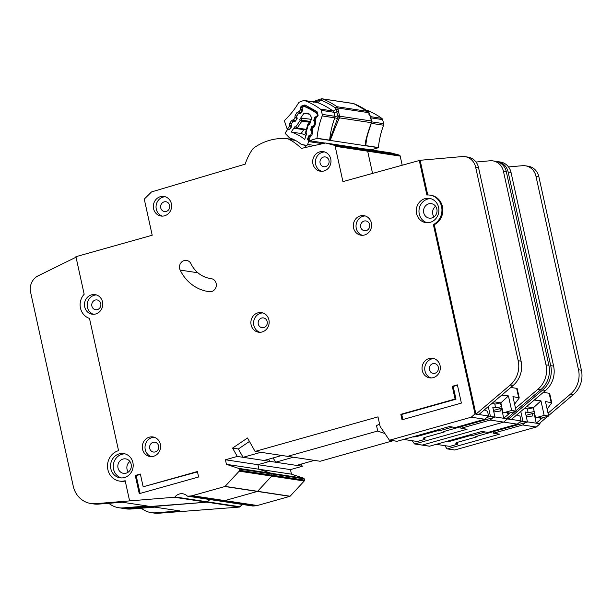 <?xml version="1.0" encoding="UTF-8"?>
<svg xmlns="http://www.w3.org/2000/svg" width="612" height="612" viewBox="0 0 612 612"><rect width="100%" height="100%" fill="white"/><g stroke="black" fill="none" stroke-linecap="round" stroke-linejoin="round"><path stroke-width="0.92" d="M315.004 121.972L313.956 121.008A0.941 0.872 98.6 0 1 313.818 120.113L314.667 117.527A0.941 0.872 98.6 0 1 315.302 116.907L316.358 116.632A0.941 0.872 98.6 0 0 317.001 116.012L317.093 115.737A2.356 2.173 98.6 0 0 316.243 113.006A73.08 67.366 -81.4 0 0 305.044 106.794A2.356 2.173 98.6 0 0 302.45 107.628L302.29 107.865A0.941 0.872 98.6 0 0 302.175 108.775L302.573 109.854A0.941 0.872 98.6 0 1 302.458 110.764L300.951 112.983A0.941 0.872 98.6 0 1 300.178 113.373L299.092 113.304A0.941 0.872 98.6 0 0 298.327 113.702L296.82 115.913A0.941 0.872 98.6 0 0 296.705 116.831L297.111 117.894A0.941 0.872 98.6 0 1 296.996 118.82L295.474 121.023A0.941 0.872 98.6 0 1 294.716 121.413L293.615 121.36A0.941 0.872 98.6 0 0 292.85 121.75L291.343 123.976A0.941 0.872 98.6 0 0 291.228 124.886L291.618 125.973A0.941 0.872 98.6 0 1 291.503 126.875L289.996 129.094A0.941 0.872 98.6 0 1 289.224 129.492L288.145 129.423A0.941 0.872 98.6 0 0 287.372 129.813L285.72 132.246A1.415 1.3 -81.4 0 0 285.858 134.105L289.575 137.914A38.372 35.374 98.6 0 1 301.089 144.294L306.161 145.358A1.415 1.3 -81.4 0 0 307.668 144.417L308.601 141.579A0.941 0.872 98.6 0 0 308.463 140.684L307.79 139.781A0.941 0.872 98.6 0 1 307.652 138.886L308.502 136.3A0.941 0.872 98.6 0 1 309.137 135.68L310.644 135.466M309.465 114.184L305.12 113.526A4.835 4.452 98.6 0 1 307.385 113.235A4.835 4.452 98.6 0 1 311.011 116.793A66.945 61.72 98.6 0 1 311.959 117.405L309.527 124.787L308.524 125.047L307.92 124.443M312.013 131.373L310.881 130.379A0.941 0.872 98.6 0 1 310.743 129.492L311.577 126.906A0.941 0.872 98.6 0 1 312.227 126.279L313.275 126.011A0.941 0.872 98.6 0 0 313.918 125.391L314.767 122.813A0.941 0.872 98.6 0 0 314.629 121.918M308.601 146.796L309.091 145.801M291.213 132.016L294.747 126.822L294.364 128.26L303.759 129.683L301.15 133.515L291.213 132.016A44.5 41.027 -81.4 0 1 304.7 139.49L306.688 133.439L306.054 132.59L305.319 133.324L306.298 134.64M310.651 119.539L310.842 120.059L310.842 119.264L301.257 118.124L299.796 119.394L304.103 113.052A66.945 61.72 98.6 0 1 305.12 113.526M311.554 131.305A0.941 0.872 98.6 0 1 311.684 132.192L310.835 134.785A0.941 0.872 98.6 0 1 310.2 135.405M306.046 129.805A0.941 0.872 -81.4 0 1 305.839 129.813L296.445 128.398L295.772 126.891L297.21 128A0.941 0.872 98.6 0 1 296.445 128.398L294.364 128.26M306.031 135.436A44.5 41.027 -81.4 0 0 301.15 133.515M305.174 132.46L306.054 132.59L308.555 123.823L307.798 124.458L305.319 133.324M299.796 119.394L300.171 120.419L302.014 120.197A0.941 0.872 98.6 0 1 301.9 121.107L300.171 120.419L295.772 126.891L294.747 126.822M305.839 129.813L303.759 129.683M501.672 406.552A4.475 0.666 -12.4 0 1 501.304 406.659A4.475 0.666 -12.4 0 1 495.559 407.531L492.759 407.102L494.963 417.124L490.449 416.443L488.277 406.567M501.06 403.782L500.8 404.379L500.486 402.941M510.783 387.457L516.635 388.345A7.069 1.056 -12.4 0 1 517.186 388.612L519.244 397.953L514.6 404.111M501.725 395.153L508.434 395.91L500.861 402.872A7.78 1.155 167.6 0 0 495.575 404.05L493.494 403.736A4.475 0.666 -12.4 0 0 491.505 403.828M500.861 402.872L503.064 412.893A7.78 1.155 -12.4 0 1 508.358 412.848A7.78 1.155 -12.4 0 1 507.577 413.574L507.348 412.511M438.444 429.639L438.743 430.978L452.704 427.054M486.854 417.453L490.449 416.443M418.669 435.216L418.838 435.989L437.381 430.779L437.213 429.984M412.564 436.93L413.177 436.761M423.313 438.23L425.019 439.332L424.629 437.542M444.488 431.315L444.61 431.865L426.067 437.083A4.712 0.704 -12.4 0 0 423.267 438.368A4.712 0.704 -12.4 0 0 423.366 438.475M494.963 417.124L443.256 431.667L444.61 431.865M502.008 408.074L493.494 410.438M508.434 395.91L511.64 410.484L516.153 411.165L512.948 396.591L519.244 397.953M403.706 439.431L417.338 441.489L425.019 439.332M438.743 430.978L437.381 430.779M418.838 435.989A4.712 0.704 -12.4 0 1 413.215 436.937M516.153 411.165L507.577 413.574M511.64 410.484L503.064 412.893M493.915 401.786L500.96 402.849M379.578 424.047L376.533 425.631L377.734 431.093L384.902 433.533M123.027 459.046A7.306 6.74 98.6 0 1 125.667 458.878A7.306 6.74 98.6 0 1 131.328 465.671A7.306 6.74 98.6 0 1 126.133 473.16A7.306 6.74 98.6 0 1 123.486 473.328A7.306 6.74 98.6 0 1 117.833 466.528A7.306 6.74 98.6 0 1 123.027 459.046M428.744 203.842A7.306 6.74 98.6 0 1 431.383 203.674A7.306 6.74 98.6 0 1 437.037 210.474A7.306 6.74 98.6 0 1 431.843 217.956A7.306 6.74 98.6 0 1 429.203 218.124A7.306 6.74 98.6 0 1 423.55 211.331A7.306 6.74 98.6 0 1 428.744 203.842M124.473 477.528A12.255 11.299 -81.4 0 0 133.186 464.975A12.255 11.299 -81.4 0 0 123.7 453.568A12.255 11.299 -81.4 0 0 119.264 453.852A12.255 11.299 -81.4 0 0 110.55 466.413A12.255 11.299 -81.4 0 0 120.036 477.811A12.255 11.299 -81.4 0 0 124.473 477.528M121.405 477.926A12.255 11.299 98.6 0 1 113.258 466.076A12.255 11.299 98.6 0 1 121.972 454.265A12.255 11.299 98.6 0 1 125.039 453.867M430.182 222.332A12.255 11.299 -81.4 0 0 438.896 209.771A12.255 11.299 -81.4 0 0 429.417 198.372A12.255 11.299 -81.4 0 0 424.98 198.655A12.255 11.299 -81.4 0 0 416.267 211.209A12.255 11.299 -81.4 0 0 425.753 222.615A12.255 11.299 -81.4 0 0 430.182 222.332M427.122 222.73A12.255 11.299 98.6 0 1 418.975 210.88A12.255 11.299 98.6 0 1 427.689 199.061A12.255 11.299 98.6 0 1 430.756 198.663M433.273 377.635A9.899 9.126 98.6 0 1 429.693 377.856A9.899 9.126 98.6 0 1 422.035 368.654A9.899 9.126 98.6 0 1 429.073 358.51A9.899 9.126 98.6 0 1 432.653 358.28A9.899 9.126 98.6 0 1 440.311 367.491A9.899 9.126 98.6 0 1 433.273 377.635M433.992 358.594A9.899 9.126 -81.4 0 0 431.781 358.915A9.899 9.126 -81.4 0 0 424.743 368.317A9.899 9.126 -81.4 0 0 431.07 377.956M262.127 331.964A9.899 9.126 98.6 0 1 258.547 332.194A9.899 9.126 98.6 0 1 250.882 322.983A9.899 9.126 98.6 0 1 257.92 312.839A9.899 9.126 98.6 0 1 261.5 312.617A9.899 9.126 98.6 0 1 269.165 321.82A9.899 9.126 98.6 0 1 262.127 331.964M262.839 312.931A9.899 9.126 -81.4 0 0 260.635 313.252A9.899 9.126 -81.4 0 0 253.597 322.646A9.899 9.126 -81.4 0 0 259.916 332.285M164.582 215.799A9.899 9.126 98.6 0 1 161.002 216.028A9.899 9.126 98.6 0 1 153.344 206.818A9.899 9.126 98.6 0 1 160.375 196.674A9.899 9.126 98.6 0 1 163.962 196.452A9.899 9.126 98.6 0 1 171.62 205.655A9.899 9.126 98.6 0 1 164.582 215.799M165.301 196.766A9.899 9.126 -81.4 0 0 163.09 197.087A9.899 9.126 -81.4 0 0 156.052 206.481A9.899 9.126 -81.4 0 0 162.371 216.12M323.939 170.985A9.899 9.126 98.6 0 1 320.359 171.215A9.899 9.126 98.6 0 1 312.701 162.004A9.899 9.126 98.6 0 1 319.739 151.86A9.899 9.126 98.6 0 1 323.32 151.631A9.899 9.126 98.6 0 1 330.977 160.841A9.899 9.126 98.6 0 1 323.939 170.985M324.658 151.952A9.899 9.126 -81.4 0 0 322.447 152.273A9.899 9.126 -81.4 0 0 315.41 161.667A9.899 9.126 -81.4 0 0 321.728 171.306M153.551 456.292A9.899 9.126 98.6 0 1 149.971 456.521A9.899 9.126 98.6 0 1 142.313 447.311A9.899 9.126 98.6 0 1 149.351 437.175A9.899 9.126 98.6 0 1 152.931 436.945A9.899 9.126 98.6 0 1 160.589 446.156A9.899 9.126 98.6 0 1 153.551 456.292M154.27 437.259A9.899 9.126 -81.4 0 0 152.059 437.58A9.899 9.126 -81.4 0 0 145.021 446.982A9.899 9.126 -81.4 0 0 151.34 456.613M95.709 313.979A9.899 9.126 98.6 0 1 92.129 314.208A9.899 9.126 98.6 0 1 84.471 304.998A9.899 9.126 98.6 0 1 91.509 294.854A9.899 9.126 98.6 0 1 95.09 294.624A9.899 9.126 98.6 0 1 102.747 303.835A9.899 9.126 98.6 0 1 95.709 313.979M96.428 294.938A9.899 9.126 -81.4 0 0 94.217 295.259A9.899 9.126 -81.4 0 0 87.179 304.661A9.899 9.126 -81.4 0 0 93.498 314.3M364.561 234.985A9.899 9.126 98.6 0 1 360.981 235.215A9.899 9.126 98.6 0 1 353.323 226.004A9.899 9.126 98.6 0 1 360.361 215.86A9.899 9.126 98.6 0 1 363.941 215.638A9.899 9.126 98.6 0 1 371.599 224.841A9.899 9.126 98.6 0 1 364.561 234.985M365.28 215.952A9.899 9.126 -81.4 0 0 363.069 216.273A9.899 9.126 -81.4 0 0 356.031 225.667A9.899 9.126 -81.4 0 0 362.35 235.306M209.419 291.702A6.602 6.082 -81.4 0 0 211.645 291.526A6.602 6.082 -81.4 0 0 216.334 284.764A6.602 6.082 -81.4 0 0 211.224 278.628A6.602 6.082 -81.4 0 0 211.063 278.605A28.756 26.515 98.6 0 1 210.344 278.506A28.756 26.515 98.6 0 1 191.013 263.795A6.602 6.082 -81.4 0 0 186.576 260.421A6.602 6.082 -81.4 0 0 180.662 263.198A6.602 6.082 -81.4 0 0 180.165 270.091A41.96 38.678 -81.4 0 0 208.378 291.557A41.96 38.678 -81.4 0 0 209.419 291.702M431.077 195.289L429.907 195.113A15.56 14.344 -81.4 0 1 441.841 208.172A15.56 14.344 -81.4 0 1 433.373 224.558L475.011 413.934L471.232 417.193L389.722 440.166A0.474 0.436 98.6 0 1 389.27 439.99L380.151 426.503A0.474 0.436 98.6 0 1 380.083 426.342L378.002 416.871L255.089 451.434L247.5 438.001L232.575 448.091L237.288 456.437L225.423 459.773L226.425 464.332L238.581 468.364A0.941 0.872 98.6 0 1 239.154 469.022L239.43 470.276A0.941 0.872 98.6 0 1 239.193 471.171L225.078 486.395A0.474 0.436 98.6 0 1 224.879 486.517L192.29 495.682A9.432 8.69 98.6 0 1 190.715 495.965L187.861 496.194A0.941 0.872 98.6 0 1 187.234 495.965A9.432 8.69 -81.4 0 0 182.804 493.777A9.432 8.69 -81.4 0 0 174.956 496.936A0.941 0.872 98.6 0 1 174.351 497.258L95.495 503.676A23.57 21.734 -81.4 0 1 90.905 503.515A23.57 21.734 -81.4 0 1 89.467 503.248A23.57 21.734 -81.4 0 1 73.241 486.165L30.6 292.23A14.145 13.036 -81.4 0 1 38.151 275.821L76.033 257.216M174.956 496.936L207.468 501.848A9.432 8.69 -81.4 0 1 210.214 499.591A9.432 8.69 -81.4 0 0 207.468 501.848A0.941 0.872 98.6 0 1 206.871 502.169L128.007 508.595A23.57 21.734 -81.4 0 1 123.425 508.434A23.57 21.734 -81.4 0 1 122.522 508.274M364.117 221.054A4.95 4.567 98.6 0 1 365.907 220.94A4.95 4.567 98.6 0 1 369.74 225.545A4.95 4.567 98.6 0 1 366.221 230.617A4.95 4.567 98.6 0 1 364.431 230.732A4.95 4.567 98.6 0 1 360.598 226.126A4.95 4.567 98.6 0 1 364.117 221.054M95.265 300.041A4.95 4.567 98.6 0 1 97.063 299.934A4.95 4.567 98.6 0 1 100.888 304.531A4.95 4.567 98.6 0 1 97.369 309.603A4.95 4.567 98.6 0 1 95.579 309.718A4.95 4.567 98.6 0 1 91.754 305.113A4.95 4.567 98.6 0 1 95.265 300.041M153.115 442.361A4.95 4.567 98.6 0 1 154.905 442.247A4.95 4.567 98.6 0 1 158.73 446.852A4.95 4.567 98.6 0 1 155.211 451.924A4.95 4.567 98.6 0 1 153.421 452.038A4.95 4.567 98.6 0 1 149.596 447.433A4.95 4.567 98.6 0 1 153.115 442.361M323.496 157.047A4.95 4.567 98.6 0 1 325.286 156.94A4.95 4.567 98.6 0 1 329.118 161.545A4.95 4.567 98.6 0 1 325.599 166.609A4.95 4.567 98.6 0 1 323.809 166.724A4.95 4.567 98.6 0 1 319.977 162.119A4.95 4.567 98.6 0 1 323.496 157.047M164.138 201.868A4.95 4.567 98.6 0 1 165.929 201.753A4.95 4.567 98.6 0 1 169.761 206.359A4.95 4.567 98.6 0 1 166.242 211.431A4.95 4.567 98.6 0 1 164.452 211.545A4.95 4.567 98.6 0 1 160.619 206.94A4.95 4.567 98.6 0 1 164.138 201.868M261.684 318.033A4.95 4.567 98.6 0 1 263.474 317.919A4.95 4.567 98.6 0 1 267.306 322.524A4.95 4.567 98.6 0 1 263.787 327.596A4.95 4.567 98.6 0 1 261.997 327.703A4.95 4.567 98.6 0 1 258.165 323.105A4.95 4.567 98.6 0 1 261.684 318.033M432.837 363.696A4.95 4.567 98.6 0 1 434.627 363.582A4.95 4.567 98.6 0 1 438.452 368.187A4.95 4.567 98.6 0 1 434.933 373.259A4.95 4.567 98.6 0 1 433.143 373.374A4.95 4.567 98.6 0 1 429.318 368.768A4.95 4.567 98.6 0 1 432.837 363.696M358.204 147.951A1.415 1.3 98.6 0 1 358.456 147.989L366.741 150.177A1.415 1.3 98.6 0 1 367.674 151.187L372.532 173.273L367.674 151.187L400.194 156.106L402.138 164.949M515.197 411.432L506.621 418.707L507.524 418.845L507.356 418.088L507.524 418.845L503.745 422.104L422.242 445.077A0.474 0.436 98.6 0 1 421.905 445.023M255.089 451.434L287.609 456.345L377.719 431.009L287.609 456.345L320.122 461.257L393.164 440.717M237.288 456.437L269.808 461.349L268.584 459.199L269.808 461.349L257.943 464.692L258.937 469.243L271.101 473.275A0.941 0.872 98.6 0 1 271.674 473.94L271.95 475.187A0.941 0.872 98.6 0 1 271.705 476.09L257.598 491.306A0.474 0.436 98.6 0 1 257.392 491.436L224.811 500.601A9.432 8.69 98.6 0 1 223.235 500.884L220.374 501.106A0.941 0.872 98.6 0 1 220.014 501.052M108.837 503.293A23.57 21.734 -81.4 0 0 118.728 507.723A23.57 21.734 -81.4 0 0 123.31 507.883L147.247 505.994L122.316 502.23L98.379 504.12A23.57 21.734 98.6 0 1 93.797 503.951L90.905 503.515M501.519 408.212L503.73 418.271L510.102 412.863M499.874 408.671L500.387 411.012L493.823 411.952M494.924 416.94L506.621 418.707M478.905 414.523L488.56 415.976L487.519 411.264L484.306 409.941M412.312 440.732L414.378 443.784A0.474 0.436 98.6 0 0 414.829 443.96L467.094 429.226L460.951 428.301L490.197 420.062L492.943 417.69M460.622 426.778L460.951 428.301M471.232 417.193L484.781 419.243L455.535 427.482L449.392 426.556L397.127 441.283A0.474 0.436 98.6 0 1 396.798 441.229M484.781 419.243L488.56 415.976M475.011 413.934L475.937 414.156L510.194 385.07A23.57 21.734 -81.4 0 0 518.196 360.736L475.616 167.076A14.145 13.036 -81.4 0 0 465.013 156.664A14.145 13.036 -81.4 0 0 462.152 156.58L420.115 160.283L427.742 194.968M490.197 420.062L517.293 424.154L521.072 420.895L511.425 419.434M125.246 481.055A15.56 14.344 98.6 0 1 120.449 481.208L119.547 481.078A15.56 14.344 -81.4 0 1 107.505 466.604A15.56 14.344 -81.4 0 1 118.56 450.662L89.49 318.416A14.619 13.472 98.6 0 1 84.173 294.234L75.919 256.688L152.204 235.238L144.44 199.91A1.415 1.3 98.6 0 1 144.845 198.518L151.294 192.16A1.415 1.3 98.6 0 1 151.845 191.831L245.19 164.146A53.275 49.113 98.6 0 1 252.09 149.917A9.432 8.69 98.6 0 1 254.561 147.415A56.579 52.158 98.6 0 1 286.056 138.557A9.432 8.69 98.6 0 1 286.745 138.633A9.432 8.69 98.6 0 1 289.269 139.46A53.275 49.113 98.6 0 1 301.303 148.425L325.37 143.063A1.415 1.3 98.6 0 1 325.944 143.078L334.228 145.258A1.415 1.3 98.6 0 1 335.162 146.276L342.927 181.603L420.115 160.283M306.49 147.27A53.275 49.113 -81.4 0 0 303.476 144.792M419.212 160.145L426.878 195.006A15.56 14.344 -81.4 0 1 429.907 195.113M433.373 224.558L434.275 224.696L475.914 414.072M430.542 195.205A15.56 14.344 -81.4 0 1 430.81 195.243A15.56 14.344 -81.4 0 1 442.828 211.247A15.56 14.344 98.6 0 1 434.275 224.696M129.583 500.784L125.169 480.718A15.56 14.344 -81.4 0 1 119.547 481.078M402.038 419.771L461.379 403.086L457.371 384.872L452.283 386.302L455.091 399.055L400.837 414.309L402.038 419.771M143.154 486.777L140.355 474.032L135.267 475.463L139.268 493.67L198.609 476.985L197.408 471.523L143.154 486.777L197.485 471.89M232.575 448.091L238.359 448.971L243.071 457.309L260.873 452.306M225.423 459.773L257.943 464.692L258.937 469.243L271.101 473.275A0.941 0.872 98.6 0 1 271.674 473.94L271.95 475.187A0.941 0.872 98.6 0 1 271.705 476.09L257.598 491.306A0.474 0.436 98.6 0 1 257.392 491.436L224.811 500.601A9.432 8.69 98.6 0 1 223.235 500.884L220.374 501.106A0.941 0.872 98.6 0 1 220.19 501.098L252.71 506.009A0.941 0.872 98.6 0 1 252.534 505.963M226.425 464.332L291.457 474.155L303.613 478.194A0.941 0.872 98.6 0 1 304.187 478.852L304.462 480.106A0.941 0.872 98.6 0 1 304.225 481.001L290.119 496.225A0.474 0.436 98.6 0 1 289.912 496.347L257.323 505.512A9.432 8.69 98.6 0 1 255.747 505.795L252.894 506.017A0.941 0.872 98.6 0 1 252.71 506.009M242.727 504.502A9.432 8.69 -81.4 0 0 239.988 506.759L207.468 501.848A0.941 0.872 98.6 0 1 206.871 502.169L126.202 508.32A23.57 21.734 98.6 0 1 121.62 508.159L118.728 507.723M515.518 408.273L537.994 389.194A23.57 21.734 -81.4 0 0 545.996 364.859L503.431 171.284A14.145 13.036 -81.4 0 0 492.836 160.872A14.145 13.036 -81.4 0 0 489.967 160.788L475.998 162.019M492.836 160.872L495.72 161.308A14.145 13.036 98.6 0 1 506.323 171.72L548.88 365.295A23.57 21.734 98.6 0 1 540.886 389.63L516.054 410.706M465.013 156.664L467.905 157.1A14.145 13.036 98.6 0 1 478.507 167.512L521.087 361.172A23.57 21.734 98.6 0 1 513.086 385.506L478.821 414.592L475.937 414.156L478.821 414.592M434.007 216.893A7.306 6.74 98.6 0 1 435.614 206.275M128.29 472.097A7.306 6.74 98.6 0 1 129.897 461.471M243.071 457.309L264.024 460.476L281.826 455.473M249.451 441.459L238.359 448.971M140.094 493.44L136.17 475.593L135.267 475.463M136.17 475.593L140.431 474.399M402.864 419.541L401.747 414.446L400.837 414.309M401.747 414.446L455.994 399.192L455.091 399.055M455.994 399.192L453.186 386.44L452.283 386.302M453.186 386.44L457.455 385.239M239.988 506.759A0.941 0.872 98.6 0 1 239.384 507.08L158.722 513.231A23.57 21.734 98.6 0 1 154.132 513.07L151.24 512.634A23.57 21.734 -81.4 0 0 155.831 512.795L179.76 510.913L154.836 507.141L130.899 509.031A23.57 21.734 98.6 0 1 126.317 508.87L123.425 508.434M390.716 152.862A1.415 1.3 98.6 0 1 390.976 152.901L399.261 155.088A1.415 1.3 98.6 0 1 400.194 156.106M539.876 422.999L540.044 423.764L536.265 427.023L454.754 449.988A0.474 0.436 98.6 0 1 454.425 449.942M301.104 464.11L302.32 466.267L290.455 469.603L291.457 474.155M141.349 508.205A23.57 21.734 -81.4 0 0 151.24 512.634M534.039 413.123L536.25 423.19L542.622 417.774M532.394 413.582L532.907 415.923L526.343 416.871M527.437 421.859L540.044 423.764M516.819 414.852L520.039 416.175L521.072 420.895M444.832 445.643L446.898 448.703A0.474 0.436 98.6 0 0 447.349 448.871L499.614 434.145L493.471 433.212L522.717 424.973L525.463 422.601M493.134 431.697L493.471 433.212M517.293 424.154L488.055 432.393L481.912 431.468L429.647 446.194A0.474 0.436 98.6 0 1 429.318 446.148M414.829 443.96L422.242 445.077L503.745 422.104L507.524 418.845L508.45 419.067L542.714 389.989A23.57 21.734 -81.4 0 0 550.708 365.655L508.128 171.987A14.145 13.036 -81.4 0 0 497.533 161.583A14.145 13.036 -81.4 0 0 496.6 161.476M522.717 424.973L536.265 427.023M508.098 417.461L508.427 418.983M302.32 466.267L269.808 461.349L257.943 464.692L290.455 469.603M429.647 446.194L422.242 445.077A0.474 0.436 98.6 0 1 422.066 445.085L429.479 446.209M325.813 143.047L358.334 147.966A1.415 1.3 98.6 0 1 358.456 147.989L366.741 150.177A1.415 1.3 98.6 0 1 367.674 151.187L335.162 146.276M548.031 413.184L570.514 394.105A23.57 21.734 -81.4 0 0 578.508 369.77L535.951 176.195A14.145 13.036 -81.4 0 0 525.348 165.791A14.145 13.036 -81.4 0 0 522.487 165.699L508.518 166.931M525.348 165.791L528.24 166.227A14.145 13.036 98.6 0 1 538.843 176.631L581.4 370.206A23.57 21.734 98.6 0 1 573.398 394.541L548.566 415.617M547.717 416.344L539.141 423.626M497.533 161.583L500.417 162.019A14.145 13.036 98.6 0 1 511.02 172.423L553.6 366.091A23.57 21.734 98.6 0 1 545.598 390.425L511.341 419.503L508.45 419.067L511.341 419.503M273.151 457.914L275.591 462.228L296.545 465.395L314.346 460.385M275.591 462.228L293.385 457.218M534.184 411.463A4.475 0.666 -12.4 0 1 533.817 411.57A4.475 0.666 -12.4 0 1 528.079 412.442L525.28 412.021L527.483 422.035L522.962 421.354L520.789 411.478M533.58 408.694L533.32 409.29L532.998 407.852M543.303 392.376L549.155 393.256A7.069 1.056 -12.4 0 1 549.706 393.531L551.756 402.864L547.12 409.023M534.238 400.064L540.954 400.822L533.381 407.791A7.78 1.155 167.6 0 0 528.087 408.961L526.014 408.648A4.475 0.666 -12.4 0 0 524.025 408.739M533.381 407.791L535.584 417.805A7.78 1.155 -12.4 0 1 540.87 417.759A7.78 1.155 -12.4 0 1 540.098 418.486L539.861 417.422M470.965 434.551L471.255 435.897L485.224 431.965M519.366 422.364L522.962 421.354M451.182 440.127L451.358 440.908L469.901 435.69L469.725 434.903M445.085 441.849L445.697 441.673M455.825 443.149L457.539 444.243L457.141 442.453M477.008 436.234L477.131 436.784L458.579 442.002A4.712 0.704 -12.4 0 0 455.779 443.287A4.712 0.704 -12.4 0 0 455.879 443.386M527.483 422.035L475.776 436.578L477.131 436.784M534.521 412.993L526.006 415.349M540.954 400.822L544.152 415.395L548.673 416.076L545.468 401.503L551.756 402.864M436.218 444.343L449.858 446.4L457.539 444.243M471.255 435.897L469.901 435.69M451.358 440.908A4.712 0.704 -12.4 0 1 445.735 441.856M548.673 416.076L540.098 418.486M544.152 415.395L535.584 417.805M526.427 406.697L533.473 407.76M353.231 103.482L321.874 98.769A2.356 0.903 90.3 0 1 321.92 98.769A2.356 2.173 98.6 0 1 322.669 98.915A83.446 76.928 98.6 0 1 337.021 106.733A2.356 0.834 -55 0 0 335.361 107.926L335.85 109.196L338.138 109.563L337.901 108.026L335.361 107.926A81.878 75.483 98.6 0 0 321.277 100.261L321.17 98.907L319.525 99.404L319.824 100.467L321.277 100.261A2.356 0.895 -67.9 0 1 322.669 98.915L353.69 103.604A2.356 2.173 -81.4 0 0 353.231 103.482L353.767 103.627A2.356 0.895 112.1 0 0 353.69 103.604A83.446 76.928 -81.4 0 1 368.042 111.422A2.356 0.834 -55 0 1 368.179 111.476A2.356 0.834 -55 0 1 368.294 111.629M371.392 121.604L371.476 121.008L339.698 116.204A2.356 2.173 98.6 0 1 339.561 117.879L338.168 116.578L329.654 140.148L317.008 138.243A2.356 2.173 98.6 0 1 316.985 138.419L378.4 147.699L371.147 149.902M317.008 138.243A80.149 73.884 98.6 0 1 322.18 115.936L334.825 117.841A2.356 2.173 -81.4 0 0 334.902 116.303L322.256 114.39L321.185 110.344A2.356 2.173 98.6 0 0 320.336 109.074A78.734 72.583 -81.4 0 0 304.791 100.613A2.356 2.173 98.6 0 0 303.322 100.613L299.605 102.059A2.356 2.173 98.6 0 0 298.472 103.023A80.149 73.884 98.6 0 1 284.442 120.51A2.356 2.173 -81.4 0 0 284.32 120.633L286.974 128.474A1.415 1.3 98.6 0 0 287.411 129.101L289.568 125.911L291.411 125.682A0.941 0.872 98.6 0 1 291.297 126.592L289.445 125.575L289.721 123.31L291.526 120.633L293.454 119.638L295.229 120.771A0.941 0.872 98.6 0 1 294.464 121.161L293.783 119.661L295.015 117.833L296.858 117.611A0.941 0.872 98.6 0 1 296.751 118.514L294.892 117.496L295.175 115.232L296.981 112.554L298.901 111.56L300.683 112.692A0.941 0.872 98.6 0 1 299.911 113.09L299.237 111.583L300.469 109.755L302.313 109.533A0.941 0.872 98.6 0 1 302.198 110.443L300.469 109.755L300.622 107.154L301.311 106.136L304.906 104.958L316.94 111.514L318.141 115.301L316.19 118.055L315.257 117.55M288.642 129.453L287.411 129.101L289.629 129.071L291.626 126.638M322.256 114.39A2.356 2.173 98.6 0 1 322.18 115.936M325.24 143.093L309.435 140.706A1.415 1.3 98.6 0 1 308.7 140.699L308.18 140.278M309.435 140.706L316.985 138.419M311.577 126.906L312.143 126.99L311.324 129.568L312.411 129.966L312.778 132.2L311.783 135.321L310.215 136.889A1.415 0.505 -105.3 0 1 310.383 135.604L309.825 135.757L309.886 136.973L309.274 136.377M308.104 140.102L308.356 139.268M315.807 116.923L314.316 120.151L315.402 120.549L315.761 122.782L314.775 125.904L313.199 127.472A1.415 0.505 -105.3 0 1 313.367 126.187L312.816 126.34L312.204 129.69L311.47 130.433L311.829 130.899A1.415 0.405 142.7 0 0 311.936 130.96M313.199 127.472L312.265 126.967M315.884 116.923L315.195 120.273L314.461 121.015L314.82 121.482A1.415 0.405 142.7 0 0 314.928 121.543M314.239 101.99L319.824 100.467A4.712 1.79 111.1 0 1 317.437 102.525L304.791 100.613M371.606 121.91L370.926 123.968C366.343 136.874 364.538 144.134 365.525 145.748M329.876 140.362C331.23 138.947 332.331 134.005 338.864 119.126L339.561 117.879L371.339 122.683A2.356 2.173 -81.4 0 0 371.476 121.008L369.518 114.306L368.554 112.73M366.557 110.374L367.911 110.581A78.734 72.583 98.6 0 1 381.758 118.361A2.356 2.173 -81.4 0 1 382.607 119.631L383.678 123.678L371.736 121.872M371.346 123.364L383.594 125.215A2.356 2.173 -81.4 0 0 383.678 123.678M383.594 125.215A80.149 73.884 -81.4 0 0 378.423 147.523A2.356 2.173 98.6 0 1 378.4 147.699M320.336 109.074L332.982 110.986A4.712 1.652 -54.1 0 0 335.85 109.196L338.168 116.578L339.698 116.204L339.584 115.798A2.356 0.39 165.2 0 0 338.023 115.966A4.712 0.773 165.2 0 1 334.902 116.303L333.831 112.256A2.356 2.173 -81.4 0 0 332.982 110.986A78.734 72.583 -81.4 0 0 317.437 102.525A2.356 2.173 -81.4 0 0 317.008 102.411L304.363 100.498M338.864 119.126L337.549 118.621A4.712 0.413 -159.3 0 0 334.825 117.841A80.149 73.884 -81.4 0 0 329.654 140.148A2.356 2.173 -81.4 0 1 329.631 140.332M378.423 147.523L365.777 145.61L366.787 137.08L371.66 122.316L371.56 120.694A2.356 0.39 165.2 0 0 371.377 120.602M369.518 114.306L368.814 114.176M315.731 116.976L315.302 116.907M309.137 135.68L309.764 135.772M312.763 126.355L312.227 126.279M314.599 145.465L307.668 144.417M308.555 123.823L309.97 123.456M301.257 118.124L302.014 120.197L310.613 121.497M316.243 113.006L317.062 113.128M306.451 107.008L305.044 106.794M322.555 143.69L308.601 141.579M308.899 140.745L308.463 140.684M310.322 122.377L301.9 121.107L297.21 128L306.191 129.362M307.652 138.886L308.333 138.985M308.502 136.3L309.152 136.4L308.111 139.689M315.126 117.596L314.667 117.527M314.3 120.189L313.818 120.113M314.522 121.092L313.956 121.008M310.881 130.379L311.5 130.471M310.743 129.492L311.317 129.576M494.771 403.928L495.559 407.531M516.635 388.345L518.639 397.456M502.605 394.403L502.743 395.046M289.269 139.46L295.367 140.377M325.944 143.078L390.976 152.901M334.228 145.258L399.261 155.088M389.722 440.166L397.127 441.283M238.581 468.364L303.613 478.194M239.154 469.022L304.187 478.852M239.43 470.276L304.462 480.106M239.193 471.171L304.225 481.001M225.078 486.395L290.119 496.225M224.879 486.517L289.912 496.347M192.29 495.682L257.323 505.512M190.715 495.965L255.747 505.795M187.861 496.194L252.894 506.017M174.351 497.258L239.384 507.08M98.379 504.12L95.495 503.676M123.31 507.883L126.202 508.32M537.994 389.194L540.886 389.63M545.996 364.859L548.88 365.295M503.431 171.284L506.323 171.72M478.507 167.512L475.616 167.076M521.087 361.172L518.196 360.736M513.086 385.506L510.194 385.07M180.165 270.091L197.883 272.768M447.349 448.871L454.754 449.988M130.899 509.031L128.007 508.595M155.831 512.795L158.722 513.231M570.514 394.105L573.398 394.541M578.508 369.77L581.4 370.206M535.951 176.195L538.843 176.631M511.02 172.423L508.128 171.987M553.6 366.091L550.708 365.655M545.598 390.425L542.714 389.989M527.284 408.839L528.079 412.442M549.155 393.256L551.16 402.367M535.118 399.322L535.263 399.965M321.101 98.892L321.874 98.769A2.356 0.903 90.3 0 0 321.139 99.71M339.775 117.053L338.643 116.923M337.572 107.291A2.356 2.173 98.6 0 1 337.901 108.026L368.921 112.707A2.356 2.173 -81.4 0 0 368.042 111.422L337.021 106.733A2.356 2.173 98.6 0 1 337.572 107.291A2.356 0.65 145.6 0 0 336.026 107.811M368.592 111.981A2.356 0.65 -34.4 0 1 368.776 112.073L353.767 103.627M310.215 136.889L308.7 140.699M288.864 129.469L288.466 129.407M311.783 135.321L310.98 134.977L310.383 135.604A1.415 0.505 -105.3 0 1 310.46 135.604M309.901 135.757L310.307 135.642M312.778 132.2L311.967 131.855L311.829 130.899A1.415 0.405 142.7 0 1 312.411 129.966M314.775 125.904L313.964 125.559L313.367 126.187A1.415 0.505 -105.3 0 1 313.451 126.187M312.893 126.34L313.298 126.225M315.761 122.782L314.958 122.438L314.82 121.482A1.415 0.405 142.7 0 1 315.402 120.549M316.19 118.055A1.415 0.505 -105.3 0 1 316.358 116.77M317.766 116.487L316.955 116.142M318.141 115.301L317.337 114.957L316.679 112.761A1.415 0.497 124.6 0 0 316.764 112.792A73.31 67.588 98.6 0 0 304.96 106.358A1.415 0.535 112.5 0 1 304.906 106.35L304.577 106.259A1.89 1.737 98.6 0 1 304.875 106.327A1.415 0.535 112.5 0 1 304.906 104.958M316.94 111.514A1.415 0.497 124.6 0 0 316.679 112.761L304.906 106.35M301.311 106.136L302.902 107.031A1.89 1.737 98.6 0 1 304.577 106.259M300.622 107.154L302.19 108.049M300.347 109.426L302.099 108.959A0.941 0.872 98.6 0 1 302.16 108.14M302.252 108.982L302.466 109.556M302.588 110.497L300.683 112.692L301.104 112.753M298.901 111.56A1.415 0.543 93.5 0 0 299.337 113.052L300.66 113.251M300.729 113.212L299.337 113.052A0.941 0.872 98.6 0 0 298.572 113.45L296.981 112.554M295.175 115.232L296.713 116.119M294.892 117.496L296.652 117.037A0.941 0.872 98.6 0 1 296.659 116.334M296.789 117.053L297.004 117.634M297.118 118.567L295.611 120.824M293.454 119.638A1.415 0.543 93.5 0 0 293.89 121.13L295.145 121.321M295.214 121.275L293.89 121.13A0.941 0.872 98.6 0 0 293.163 121.467M291.526 120.633L293.079 121.52M289.721 123.31L291.228 124.182M289.445 125.575L291.197 125.108A0.941 0.872 98.6 0 1 291.167 124.542M291.312 125.131L291.519 125.697M319.525 99.404L317.146 100.215L316.855 100.972A4.712 1.614 -111.2 0 1 316.519 102.334M313.137 102.418L313.589 101.638M317.146 100.215L313.007 101.822M368.164 132.085A80.149 73.884 98.6 0 0 365.777 145.61A2.356 2.173 98.6 0 1 365.754 145.786M321.185 110.344L333.831 112.256A4.712 0.773 -14.8 0 0 336.952 111.92L338.512 111.751L339.584 115.798M368.776 112.073L370.49 116.647L381.758 118.361M338.138 109.563L338.512 111.751M370.811 117.841L382.607 119.631M370.306 116.555L370.191 116.938M309.978 123.433L308.479 123.823M304.547 106.656L306.222 106.909M414.661 443.968L422.066 445.085M286.745 138.633L294.15 139.75M389.553 440.173L396.959 441.29M187.677 496.187L220.19 501.098M210.344 278.506L211.607 278.697M447.181 448.879L454.586 450.004M358.334 147.966L390.846 152.878M288.053 129.369L288.581 129.453M309.825 135.757L309.152 136.4M311.324 129.568L311.47 130.433M312.816 126.34L312.143 126.982M314.316 120.151L314.461 121.015M370.49 116.647L371.56 120.694"/></g></svg>
